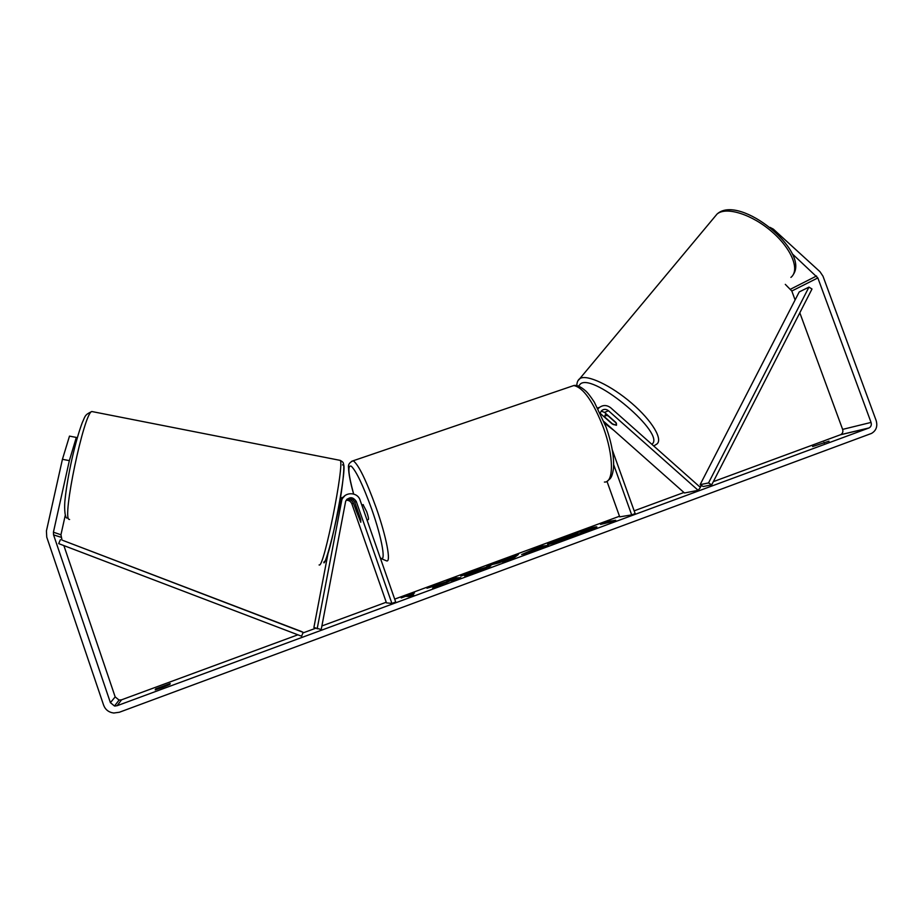 <?xml version="1.0" encoding="UTF-8"?>
<svg xmlns="http://www.w3.org/2000/svg" width="923" height="923" viewBox="0 0 923 923"><rect width="100%" height="100%" fill="white"/><g stroke="black" fill="none" stroke-linecap="round" stroke-linejoin="round"><path stroke-width="1.38" d="M601.208 411.07L604.542 412.408L615.964 422.538L616.356 425.284L612.399 423.842M604.046 421.684L684.474 492.974L698.157 490.332L700.43 487.448L610.795 407.851C606.803 404.816 602.892 404.782 599.062 407.758L598.116 408.785M597.654 407.931L599.477 407.401M698.157 490.332L608.442 410.712C606.123 408.947 603.861 408.924 601.634 410.631L600.181 412.904M612.295 449.905L635.151 513.603L631.678 514.884L613.68 464.719M606.976 481.333L619.714 516.868L631.678 514.884M612.261 424.015L600.538 413.642M344.925 495.674L340.495 500.681L335.903 521.576M346.69 499.551C349.829 499.008 352.055 500.197 353.359 503.093L360.778 522.28L360.57 518.957L354.755 502.308L356.266 501.454C352.851 496.586 349.332 496.493 345.675 501.189L321.216 629.521L313.901 627.513L328.15 552.773M317.166 628.817L341.856 499.816C344.614 491.555 357.605 491.809 360.074 500.128L395.702 602.015L391.906 603.423L356.266 501.454M340.206 498.893L342.248 497.416M346.16 500.254C348.917 500.162 350.832 501.385 351.905 503.912L386.472 602.881L391.906 603.423M354.755 502.308C353.197 499.066 350.705 497.959 347.256 498.997M340.045 499.851L344.325 496.182M596.177 527.621L581.49 531.706M571.752 535.005L564.495 537.624M579.448 534.613C590.651 530.425 596.466 527.875 596.881 526.964C596.962 525.914 579.956 531.083 565.222 536.551C554.019 540.728 548.135 543.301 547.581 544.27C547.339 545.355 564.368 540.209 579.448 534.613M792.246 253.802L817.847 277.915L871.047 422.422C871.739 424.88 871.081 426.714 869.097 427.926L117.14 705.703L114.498 706.003L110.402 702.668L53.557 534.855L53.419 532.202L69.352 460.623L62.429 459.308L69.49 436.118L76.309 437.433L69.352 460.623M799.814 312.793L842.618 429.391C843.276 431.745 842.641 433.51 840.726 434.664L713.341 481.644M702.057 485.81L699.611 486.709M683.931 492.49L634.159 510.834M619.483 516.245L394.686 599.119M386.241 602.234L321.896 625.956M315.712 628.24L302.917 632.959M297.887 634.805L121.582 699.807L119.067 700.084L115.179 696.911L63.883 545.597M441.482 583.994L432.622 588.147L450.274 580.798L452.628 580.752L460.831 577.729L454.912 577.902L446.905 580.855L448.359 580.832L446.028 581.917L426.957 588.216L441.482 583.994L441.459 584.882M498.501 562.176L518.38 554.492L513.488 558.288L486.825 566.134L495.236 563.03L498.501 562.176L498.755 562.903L502.366 561.576M812.598 446.547L829.027 441.182L812.598 446.547M155.675 688.916L155.191 689.873L162.379 687.52L169.867 684.462L170.201 683.551L155.675 688.916L155.929 689.689M401.228 597.931L406.039 595.393L414.496 593.039L410.077 594.666L413.723 594.839L409.235 596.5L405.659 596.304L401.228 597.931M608.742 521.38L603.18 522.695L600.527 524.414L611.545 521.818L615.71 520.272L608.742 521.38L609.007 522.106L612.064 521.622M521.657 554.561L540.682 546.266L548.516 545.355L521.657 554.561M460.785 576.137L472.184 571.487L490.771 565.891L478.414 571.279L464.638 575.929L482.094 568.868L460.785 576.137M769.955 227.346L773.347 229.135L819.982 271.708L822.981 276.185L876.146 420.542C877.773 426.311 876.239 430.603 871.543 433.406L119.355 712.256L113.783 713.018C108.787 712.371 105.395 709.764 103.618 705.172L46.75 537.14L46.427 530.933L62.429 459.308M785.3 284.365L791.819 291.022L795.095 299.94M115.317 706.049L114.66 705.783M62.049 540.186L60.941 534.775L65.221 515.472M77.14 438.367L76.309 437.433M773.347 229.135L772.851 229.746M823.997 442.336L824.308 443.167M553.938 541.778L548.55 544.339M560.376 541.155L559.592 540.405L563.307 538.617L553.812 541.443L579.367 532.017L588.066 530.771L559.592 540.405M559.638 540.509L554.065 542.17L553.812 541.443M405.958 596.316L406.039 595.393M406.305 596.131L410.216 595.047M411.946 595.497L410.343 595.416L410.077 594.666M603.423 523.353L603.18 522.695M608.903 521.818L605.823 522.718M508.746 559.223L509.796 558.83L509.531 558.103M509.796 558.83L510.292 557.48M510.546 558.207L516.349 556.073M494.716 564.045L495.236 563.03M495.501 563.757L498.755 562.903M508.042 560.296L508.619 558.865L502.239 561.219L508.619 558.865M502.239 561.219L502.493 561.957L506.012 561.046M507.592 560.469L507.385 559.88M523.491 554.169L529.387 551.827M535.155 549.127L540.936 546.993L540.682 546.266M540.936 546.993L545.481 546.474M529.479 551.642L538.767 548.481L532.998 550.085L529.317 551.631L529.687 552.219L529.456 551.654M436.902 585.32L436.66 584.64M448.359 580.832L448.613 581.571L446.294 582.655L446.028 581.917M446.294 582.655L441.506 584.051M458.604 578.548L455.177 578.64L454.912 577.902M455.177 578.64L448.463 581.121M482.118 568.868L489.582 566.722M482.591 569.699L482.337 568.903M567.772 537.544L578.144 533.956L567.772 537.544M614.96 411.554L619.91 415.95M608.28 416.019L616.379 423.207L616.506 425.203L613.137 424.488L605.107 417.369L604.946 415.327L608.419 415.846M363.062 504.673L366.708 511.688C368.369 516.707 368.888 519.361 368.265 519.637L367.042 520.064M355.77 509.692L355.759 507.223L357.005 509.058L360.778 519.857L360.778 522.28L355.77 509.692M808.963 287.111L799.214 291.945L700.13 484.656L703.257 486.525L711.702 484.84L811.998 289.014L808.963 287.111L708.529 482.937L711.702 484.84M700.13 484.656L708.529 482.937M60.41 539.678L58.691 543.612L301.613 636.224L303.148 632.347L301.429 631.494L63.145 540.52L303.148 632.347M604.542 412.408L608.442 410.712M340.022 502.343L341.383 501.489M351.905 503.912L353.359 503.093M69.594 519.476L69.237 519.418C61.576 519.73 84.108 412.235 91.815 411.52L92.911 411.739M339.456 460.231L340.206 460.381C344.752 463.461 324.019 567.495 319.323 565.003L319.081 564.957M324.054 561.749C329.257 563.295 349.69 455.824 342.525 464.973M840.403 434.802L868.762 428.064M121.582 699.807L117.14 705.703M60.941 534.775L53.419 532.202M61.08 537.301L53.557 534.855M115.179 696.911L110.402 702.668M842.618 429.391L871.047 422.422M791.819 291.022L817.847 277.915M790.584 289.176L816.555 275.989M560.042 540.428L560.307 541.166L560.065 540.428M790.907 277.396C800.149 270.104 791.784 248.887 771.951 231.765C752.233 214.551 726.839 206.498 717.483 213.709L717.575 213.605C740.211 194.465 809.771 250.894 793.295 274.523M578.121 380.518L580.094 378.453C587.12 374.196 611.13 385.433 631.701 403.213C652.376 420.946 663.522 439.959 656.553 444.251L654.269 445.647M651.811 444.275C666.856 434.698 594.354 373.1 580.59 383.772L578.559 386.137M604.553 422.965L612.884 429.518M604.415 482.06C613.91 482.879 613.887 456.181 603.527 427.96C593.247 401.643 583.336 387.498 573.783 385.549L570.633 386.622M351.767 461.246L353.186 460.762C358.436 464.396 366.096 480.064 376.169 507.742C386.622 537.301 391.456 563.411 386.402 560.792L380.403 558.288M380.138 557.504C386.483 564.368 382.387 539.344 371.773 509.346C363.143 485.521 356.313 471.145 351.294 466.207C347.452 464.719 348.236 473.984 353.636 494.001M597.862 408.301L599.062 407.758M341.856 499.816L340.495 500.681M323.788 562.603C325.219 566.699 338.36 517.618 342.26 485.59C344.591 467.707 343.644 463.888 343.391 463.461C343.437 462.561 342.375 461.546 340.206 460.381L91.815 411.52C84.581 414.958 85.458 415.731 82.228 422.746C78.767 432.022 75.34 444.136 71.936 459.077C68.614 474.214 66.341 487.552 65.095 499.112C64.264 505.389 64.472 517.03 66.86 518.126M114.498 706.003L119.067 700.084M869.097 427.926L840.726 434.664M529.317 551.631L529.548 552.266M576.794 385.641C576.91 382.295 577.913 379.953 579.794 378.638L717.079 214.021M604.669 423.253L614.049 430.545M604.946 415.327L606.169 413.85M353.59 493.99C350.302 482.164 348.64 473.545 348.571 468.146C347.844 464.869 349.379 462.411 353.186 460.762L573.783 385.549C576.737 384.833 580.625 386.564 585.436 390.741C587.524 392.483 590.489 396.302 594.343 402.186L606.099 427.095C611.857 443.675 614.303 457.543 613.46 468.711C611.811 479.095 609.838 478.691 607.496 480.964M363.27 504.604L361.816 505.112M356.393 507.004L355.759 507.223"/></g></svg>

